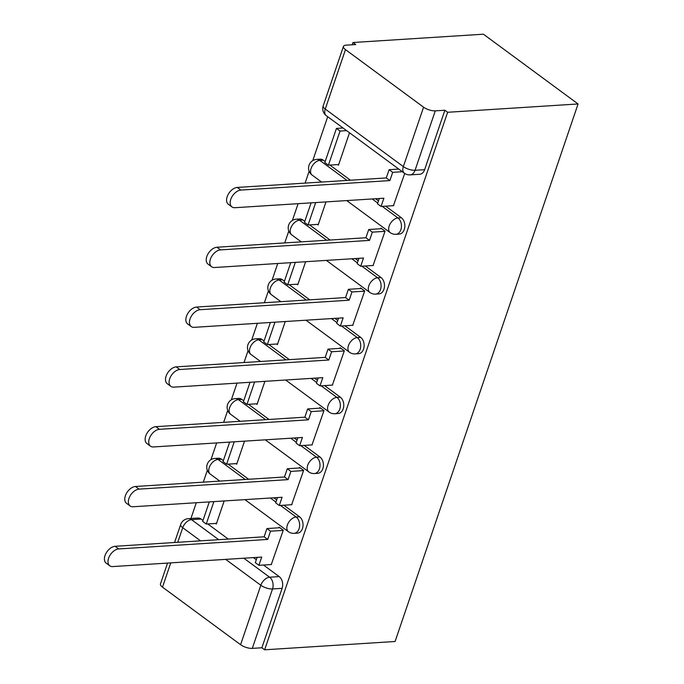 <?xml version="1.0" encoding="UTF-8"?>
<svg xmlns="http://www.w3.org/2000/svg" width="684" height="684" viewBox="0 0 684 684"><rect width="100%" height="100%" fill="white"/><g stroke="black" fill="none" stroke-linecap="round" stroke-linejoin="round"><path stroke-width="1.03" d="M399.311 234.082A8.687 6.096 -93.6 0 0 404.27 229.482A8.687 6.096 -93.6 0 0 401.363 217.743L397.96 217.965A8.687 6.096 86.4 0 1 400.875 229.696A8.687 6.096 86.4 0 1 395.908 234.304L399.311 234.082M378.945 293.898A8.687 6.096 -93.6 0 0 383.912 289.289A8.687 6.096 -93.6 0 0 381.005 277.55L377.602 277.772A8.687 6.096 86.4 0 1 380.509 289.503A8.687 6.096 86.4 0 1 375.542 294.111L378.945 293.898M358.587 353.705A8.687 6.096 -93.6 0 0 363.555 349.096A8.687 6.096 -93.6 0 0 360.639 337.366L357.245 337.58A8.687 6.096 86.4 0 1 360.152 349.319A8.687 6.096 86.4 0 1 355.184 353.919L358.587 353.705M338.221 413.512A8.687 6.096 -93.6 0 0 343.188 408.912A8.687 6.096 -93.6 0 0 340.281 397.173L336.879 397.387A8.687 6.096 86.4 0 1 339.794 409.126A8.687 6.096 86.4 0 1 334.827 413.734L338.221 413.512M317.863 473.319A8.687 6.096 -93.6 0 0 322.831 468.72A8.687 6.096 -93.6 0 0 319.924 456.98L316.521 457.203A8.687 6.096 86.4 0 1 319.428 468.933A8.687 6.096 86.4 0 1 314.46 473.542L317.863 473.319M297.506 533.135A8.687 6.096 -93.6 0 0 302.465 528.527A8.687 6.096 -93.6 0 0 299.558 516.796L296.155 517.01A8.687 6.096 86.4 0 1 299.07 528.749A8.687 6.096 86.4 0 1 294.103 533.349L297.506 533.135M243.837 558.212L269.616 577.211A8.687 6.096 86.4 0 1 272.523 588.95L252.293 648.381L261.878 647.765L264.64 649.8L447.627 112.279L578.074 103.968L483.417 34.2L352.97 42.511L352.2 44.768M327.713 116.699L312.759 160.637M309.159 171.214L305.107 183.115M298.104 203.687L292.393 220.445M288.793 231.021L284.741 242.923M277.738 263.494L272.035 280.252M268.436 290.828L264.383 302.73M257.381 323.301L251.678 340.068M248.07 350.644L244.026 362.537M237.015 383.117L231.312 399.875M227.712 410.451L223.659 422.353M216.657 442.924L210.954 459.682M207.355 470.259L203.302 482.16M196.299 502.731L190.93 518.489M264.64 649.8L395.087 641.489L578.074 103.968M352.97 42.511L355.731 44.545L346.147 45.161A8.687 3.146 18.8 0 0 343.436 46.426A8.687 3.146 18.8 0 0 345.48 49.616L423.576 107.183A8.687 3.146 18.8 0 0 435.281 110.851L415.051 170.282A8.687 6.096 86.4 0 1 410.084 174.882L419.668 174.275A8.687 6.096 86.4 0 0 424.636 169.675L415.051 170.282A8.687 3.146 18.8 0 1 403.346 166.605L423.576 107.183M447.627 112.279L444.865 110.244L435.281 110.851M201.105 519.045L191.52 519.652A8.687 6.096 86.4 0 0 188.357 518.652L197.941 518.036A8.687 6.096 86.4 0 1 201.105 519.045L202.986 520.438M207.748 523.944L228.285 539.077M253.422 557.605L256.312 559.734M263.494 565.027L279.2 576.603L269.616 577.211A8.687 5.335 -53.6 0 0 260.826 585.273L225.677 559.375M170.752 562.872L162.493 587.146L240.588 644.704L260.826 585.273A8.687 3.146 18.8 0 0 272.523 588.95L282.107 588.343A8.687 6.096 -93.6 0 0 279.2 576.603M162.493 587.146A8.687 3.146 -161.2 0 1 160.449 583.948L167.554 563.077M252.293 648.381A8.687 3.146 -161.2 0 1 240.588 644.704M271.274 564.531L283.262 530.203L279.123 527.15L278.901 527.791M235.894 463.632L236.681 464.214L244.53 441.146M291.641 504.724L303.619 470.387L299.481 467.334L299.259 467.984M256.252 403.825L257.039 404.406L264.896 381.339M311.998 444.908L323.985 410.58L319.838 407.527L319.625 408.168M276.618 344.018L277.405 344.599L285.254 321.531M332.364 385.101L344.343 350.772L340.204 347.72L339.982 348.361M296.976 284.202L297.762 284.783L305.62 261.716M352.722 325.293L364.7 290.957L360.562 287.904L360.348 288.554M317.342 224.395L318.128 224.976L325.977 201.908M373.079 265.486L385.066 231.149L380.928 228.097L380.706 228.738M337.699 164.588L338.486 165.169L349.515 132.773M393.445 205.67L404.706 173.445M323.267 160.184L319.864 160.398A8.687 6.096 86.4 0 0 316.701 159.398L320.103 159.184A8.687 6.096 -93.6 0 1 323.267 160.184L325.156 161.578M329.91 165.083L350.456 180.225M375.584 198.745L378.483 200.882M385.656 206.166L401.363 217.743M302.909 219.992L299.507 220.214A8.687 6.096 86.4 0 0 296.343 219.205L299.746 218.991A8.687 6.096 -93.6 0 1 302.909 219.992L304.79 221.385M309.553 224.891L330.09 240.033M355.227 258.552L358.117 260.689M365.299 265.982L381.005 277.55M282.543 279.807L279.14 280.021A8.687 6.096 86.4 0 0 275.977 279.012L279.38 278.798A8.687 6.096 -93.6 0 1 282.543 279.807L284.433 281.192M289.195 284.706L309.732 299.84M334.869 318.368L337.759 320.497M344.933 325.789L360.639 337.366M262.186 339.615L258.783 339.828A8.687 6.096 86.4 0 0 255.619 338.828L259.022 338.606A8.687 6.096 -93.6 0 1 262.186 339.615L264.075 341.008M268.829 344.514L289.366 359.647M314.503 378.175L317.402 380.313M324.575 385.596L340.281 397.173M241.82 399.422L238.425 399.636A8.687 6.096 86.4 0 0 235.262 398.635L238.656 398.421A8.687 6.096 -93.6 0 1 241.82 399.422L243.709 400.815M248.472 404.321L269.009 419.463M294.146 437.982L297.036 440.12M304.218 445.404L319.924 456.98M221.462 459.229L218.059 459.451A8.687 6.096 86.4 0 0 214.896 458.442L218.299 458.229A8.687 6.096 -93.6 0 1 221.462 459.229L223.352 460.623M228.105 464.128L248.651 479.27M273.78 497.798L276.678 499.927M283.851 505.219L299.558 516.796M215.537 523.448L216.324 524.021L224.172 500.953M444.865 110.244L424.636 169.675M261.878 647.765L282.107 588.343M109.782 565.796L106.2 563.154A9.995 6.139 -53.6 0 1 105.926 553.467A9.995 6.139 -53.6 0 1 115.126 546.294L118.717 548.936A9.995 6.139 126.4 0 0 109.508 556.109A9.995 6.139 126.4 0 0 109.782 565.796A9.995 6.139 126.4 0 0 112.715 566.574L261.707 557.075L258.903 565.317L255.32 562.676L257.124 557.366M283.193 530.391L270.522 531.194L266.931 528.552L264.127 536.795L267.718 539.437L118.717 548.936M270.522 531.194L267.718 539.437M271.574 564.514L258.903 565.317M209.295 501.902L202.661 521.396L206.252 524.038L213.887 501.611M216.537 523.38L206.252 524.038M264.127 536.795L115.126 546.294M266.931 528.552L279.91 527.723M130.148 505.989L126.557 503.347A9.995 6.139 -53.6 0 1 126.283 493.66A9.995 6.139 -53.6 0 1 135.492 486.478L139.074 489.128A9.995 6.139 126.4 0 0 129.875 496.302A9.995 6.139 126.4 0 0 130.148 505.989A9.995 6.139 126.4 0 0 133.072 506.759L282.073 497.268L279.269 505.51L275.678 502.868L277.482 497.559M303.551 470.583L290.88 471.387L287.297 468.745L284.484 476.987L288.075 479.629L139.074 489.128M290.88 471.387L288.075 479.629M291.94 504.706L279.269 505.51M229.662 442.095L223.027 461.58L226.609 464.231L234.244 441.804M236.903 463.572L226.609 464.231M284.484 476.987L135.492 486.478M287.297 468.745L300.267 467.916M150.506 446.182L146.915 443.531A9.995 6.139 -53.6 0 1 146.65 433.853A9.995 6.139 -53.6 0 1 155.849 426.671L159.44 429.313A9.995 6.139 126.4 0 0 150.232 436.495A9.995 6.139 126.4 0 0 150.506 446.182A9.995 6.139 126.4 0 0 153.43 446.951L302.431 437.461L299.626 445.703L296.035 443.052L297.848 437.751M323.917 410.768L311.246 411.58L307.655 408.938L304.85 417.18L308.433 419.822L159.44 429.313M311.246 411.58L308.433 419.822M312.297 444.891L299.626 445.703M250.019 382.288L243.384 401.773L246.975 404.415L254.602 381.997M257.261 403.765L246.975 404.415M304.85 417.18L155.849 426.671M307.655 408.938L320.625 408.109M170.863 386.366L167.281 383.724A9.995 6.139 -53.6 0 1 167.007 374.037A9.995 6.139 -53.6 0 1 176.207 366.863L179.798 369.505A9.995 6.139 126.4 0 0 170.598 376.687A9.995 6.139 126.4 0 0 170.863 386.366A9.995 6.139 126.4 0 0 173.796 387.144L322.797 377.645L319.984 385.887L316.401 383.245L318.205 377.936M344.274 350.96L331.603 351.764L328.012 349.122L325.208 357.364L328.799 360.015L179.798 369.505M331.603 351.764L328.799 360.015M332.663 385.083L319.984 385.887M270.377 322.472L263.742 341.966L267.333 344.608L274.968 322.181M277.618 343.949L267.333 344.608M325.208 357.364L176.207 366.863M328.012 349.122L340.991 348.301M191.229 326.559L187.638 323.917A9.995 6.139 -53.6 0 1 187.365 314.23A9.995 6.139 -53.6 0 1 196.573 307.056L200.155 309.698A9.995 6.139 126.4 0 0 190.956 316.872A9.995 6.139 126.4 0 0 191.229 326.559A9.995 6.139 126.4 0 0 194.153 327.337L343.154 317.838L340.35 326.08L336.759 323.438L338.563 318.128M364.64 291.153L351.961 291.957L348.378 289.315L345.574 297.557L349.156 300.199L200.155 309.698M351.961 291.957L349.156 300.199M353.021 325.276L340.35 326.08M290.743 262.665L284.108 282.15L287.69 284.8L295.326 262.374M297.985 284.142L287.69 284.8M345.574 297.557L196.573 307.056M348.378 289.315L361.349 288.486M211.587 266.751L208.004 264.101A9.995 6.139 -53.6 0 1 207.731 254.422A9.995 6.139 -53.6 0 1 216.931 247.24L220.522 249.891A9.995 6.139 126.4 0 0 211.313 257.064A9.995 6.139 126.4 0 0 211.587 266.751A9.995 6.139 126.4 0 0 214.519 267.521L363.512 258.03L360.707 266.273L357.125 263.631L358.929 258.321M384.998 231.337L372.327 232.15L368.736 229.508L365.931 237.75L369.522 240.392L220.522 249.891M372.327 232.15L369.522 240.392M373.378 265.46L360.707 266.273M311.1 202.857L304.466 222.343L308.057 224.985L315.692 202.567M318.342 224.335L308.057 224.985M365.931 237.75L216.931 247.24M368.736 229.508L381.715 228.678M231.953 206.936L228.362 204.294A9.995 6.139 -53.6 0 1 228.088 194.607A9.995 6.139 -53.6 0 1 237.297 187.433L240.879 190.075A9.995 6.139 126.4 0 0 231.679 197.257A9.995 6.139 126.4 0 0 231.953 206.936A9.995 6.139 126.4 0 0 234.877 207.714L383.878 198.215L381.065 206.457L377.483 203.815L379.287 198.514M402.363 171.718L392.684 172.342L389.102 169.692L386.289 177.934L389.88 180.585L240.879 190.075M392.684 172.342L389.88 180.585M393.745 205.653L381.065 206.457M336.442 128.412L324.832 162.535L328.414 165.177L340.034 131.054L336.442 128.412L343.026 127.993M346.617 130.635L340.034 131.054M338.708 164.519L328.414 165.177M386.289 177.934L237.297 187.433M389.102 169.692L398.772 169.076M345.48 49.616L325.251 109.047L403.346 166.605A8.687 5.335 126.4 0 0 404.381 173.206A8.687 8.687 0 0 0 410.084 174.882M200.54 540.847L182.722 527.715A8.687 5.335 -53.6 0 1 191.52 519.652L218.7 539.693M188.357 518.652A8.687 8.687 0 0 0 180.679 524.517A8.687 3.146 -161.2 0 0 182.722 527.715L177.763 542.301M316.701 159.398A8.687 8.687 0 0 0 312.101 175.061A8.687 5.335 126.4 0 1 311.075 168.461A8.687 5.335 126.4 0 1 319.864 160.398L347.053 180.439M372.19 198.958L377.739 203.054M382.253 206.388L397.96 217.965A8.687 5.335 126.4 0 0 389.17 226.019A8.687 5.335 -53.6 0 0 390.196 232.62A8.687 8.687 0 0 0 395.908 234.304M296.343 219.205A8.687 8.687 0 0 0 291.743 234.868A8.687 5.335 126.4 0 1 290.709 228.268A8.687 5.335 126.4 0 1 299.507 220.214L326.696 240.246M351.824 258.774L357.381 262.87M361.896 266.196L377.602 277.772A8.687 5.335 126.4 0 0 368.813 285.835A8.687 5.335 -53.6 0 0 369.839 292.436A8.687 8.687 0 0 0 375.542 294.111M275.977 279.012A8.687 8.687 0 0 0 271.377 294.684A8.687 5.335 126.4 0 1 270.351 288.084A8.687 5.335 126.4 0 1 279.14 280.021L306.329 300.054M331.466 318.582L337.015 322.677M341.538 326.003L357.245 337.58A8.687 5.335 126.4 0 0 348.447 345.642A8.687 5.335 -53.6 0 0 349.473 352.243A8.687 8.687 0 0 0 355.184 353.919M255.619 338.828A8.687 8.687 0 0 0 251.019 354.492A8.687 5.335 126.4 0 1 249.993 347.891A8.687 5.335 126.4 0 1 258.783 339.828L285.972 359.869M311.1 378.389L316.658 382.484M321.172 385.819L336.879 397.387A8.687 5.335 126.4 0 0 328.089 405.45A8.687 5.335 -53.6 0 0 329.115 412.05A8.687 8.687 0 0 0 334.827 413.734M235.262 398.635A8.687 8.687 0 0 0 230.653 414.299A8.687 5.335 126.4 0 1 229.627 407.698A8.687 5.335 126.4 0 1 238.425 399.636L265.606 419.677M290.743 438.205L296.3 442.291M300.815 445.626L316.521 457.203A8.687 5.335 126.4 0 0 307.723 465.265A8.687 5.335 -53.6 0 0 308.758 471.866A8.687 8.687 0 0 0 314.46 473.542M214.896 458.442A8.687 8.687 0 0 0 210.296 474.115A8.687 5.335 126.4 0 1 209.27 467.514A8.687 5.335 126.4 0 1 218.059 459.451L245.248 479.484M270.385 498.012L275.934 502.107M280.457 505.433L296.155 517.01A8.687 5.335 126.4 0 0 287.365 525.073A8.687 5.335 -53.6 0 0 288.392 531.673A8.687 8.687 0 0 0 294.103 533.349M326.277 115.647A8.687 5.335 126.4 0 1 325.251 109.047A8.687 3.146 -161.2 0 1 323.207 105.849A8.687 8.687 0 0 0 326.277 115.647L404.381 173.206M288.392 531.673L244.923 499.636M219.786 481.109L210.296 474.115M308.758 471.866L265.281 439.821M240.152 421.301L230.653 414.299M329.115 412.05L285.647 380.013M260.51 361.494L251.019 354.492M349.473 352.243L306.004 320.206M280.876 301.678L271.377 294.684M369.839 292.436L326.371 260.399M301.234 241.871L291.743 234.868M390.196 232.62L346.728 200.583M321.591 182.064L312.101 175.061M343.436 46.426L323.207 105.849M180.679 524.517L174.557 542.506"/></g></svg>
